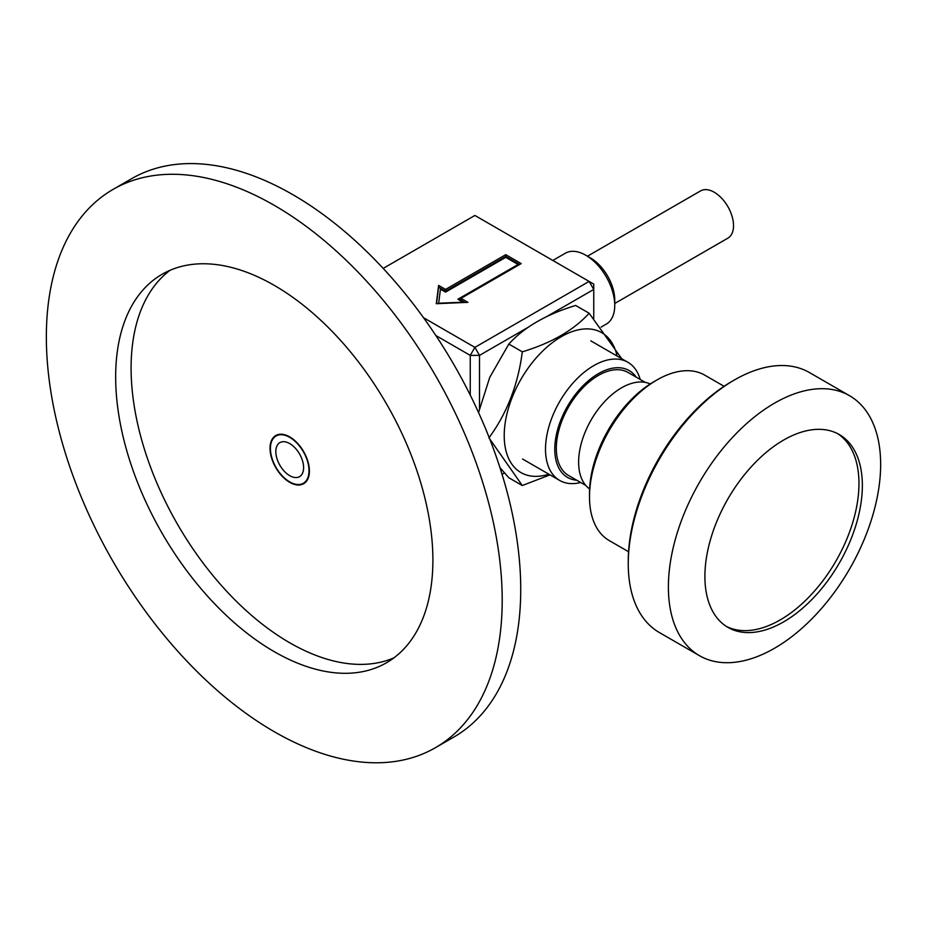 <?xml version="1.0" encoding="UTF-8"?>
<svg xmlns="http://www.w3.org/2000/svg" width="927" height="927" viewBox="0 0 927 927"><rect width="100%" height="100%" fill="white"/><g stroke="black" fill="none" stroke-linecap="round" stroke-linejoin="round"><path stroke-width="1.39" d="M518.112 264.473L457.903 299.236L463.025 302.19L438.656 303.222L440.441 289.154L445.551 292.109L505.76 257.347L518.112 264.473L518.112 265.365M458.68 299.688L460.997 298.343L467.938 302.353L436.293 303.697L438.61 285.423L445.551 289.433L505.76 254.67L505.76 256.455L519.653 264.473M436.524 303.685L438.61 287.208L445.551 291.217L505.76 256.455M505.76 254.67L521.194 263.592L460.997 298.343L460.997 300.128L465.064 302.48M445.551 289.433L445.551 291.217M438.61 285.423L438.61 287.208M383.187 268.401L474.891 215.458L589.12 281.414L474.891 347.37L423.535 317.718M545.516 317.277L593.755 289.433L593.755 284.091L589.12 281.414L593.755 289.433L593.755 318.436M479.514 408.286L479.514 355.389L474.891 347.37L470.256 355.389L479.514 355.389L529.294 326.64M435.852 335.528L470.256 355.389L470.256 395.111M504.497 472.874L502.052 474.288M640.198 379.456A68.227 39.386 120 0 0 627.857 362.26A68.227 39.386 120 0 0 575.285 380.533A68.227 39.386 120 0 0 545.505 449.189A68.227 39.386 120 0 0 559.641 480.418A68.227 39.386 120 0 0 580.708 482.503M589.618 488.935A60.695 35.041 -60 0 1 578.622 462.156A60.695 35.041 -60 0 1 604.056 402.214A60.695 35.041 -60 0 1 650.221 383.963M576.768 480.232A61.669 35.608 -60 0 1 554.775 449.189A61.669 35.608 -60 0 1 587.197 381.797A61.669 35.608 -60 0 1 636.258 377.185M585.783 485.435L568.633 475.539A59.49 34.345 -60 0 1 556.316 448.297A59.49 34.345 -60 0 1 582.283 388.436A59.49 34.345 -60 0 1 628.124 372.492L645.273 382.399M614.74 305.389L614.74 300.035A34.38 19.849 -120 0 0 590.429 257.926L585.806 255.249A40.939 23.638 60 0 1 614.74 305.389A40.939 23.638 60 0 1 606.27 324.126L601.113 327.104M552.816 260.452L565.331 253.222A40.939 23.638 60 0 1 585.806 255.249M862.353 485.505A111.344 64.287 -60 0 1 813.755 597.556A111.344 64.287 -60 0 1 727.962 627.394A111.344 64.287 -60 0 1 710.893 538.17A111.344 64.287 -60 0 1 783.628 440.058A111.344 64.287 -60 0 1 839.294 434.543A111.344 64.287 -60 0 1 862.353 485.505M774.52 403.152A150.093 86.651 -60 0 1 849.561 395.725A150.093 86.651 -60 0 1 849.561 569.039A150.093 86.651 -60 0 1 699.479 655.69A150.093 86.651 -60 0 1 676.467 535.424A150.093 86.651 -60 0 1 774.52 403.152M726.281 626.362A111.344 64.287 120 0 0 811.461 594.416A111.344 64.287 120 0 0 858.958 483.546A111.344 64.287 120 0 0 837.568 433.604M734.381 379.989L732.063 381.321A146.814 84.763 120 0 0 628.251 561.136L628.251 563.801A150.093 86.651 -60 0 1 734.381 379.989L734.381 379.989A150.093 86.651 -60 0 1 809.433 372.55L849.561 395.725M699.479 655.69L659.34 632.515A150.093 86.651 -60 0 1 628.251 563.801M628.564 551.727L609.282 540.603A95.516 55.145 -60 0 1 589.502 496.872A95.516 55.145 -60 0 1 657.046 379.896A95.516 55.145 -60 0 1 704.798 375.168L724.068 386.292M657.046 379.896L653.952 381.681A91.147 52.619 120 0 0 589.502 493.303L589.502 496.872M488.877 437.973C506.976 413.28 518.123 384.566 522.295 351.831C551.542 342.99 573.825 330.128 589.143 313.245L621.716 358.714M617.069 356.026A80.776 46.64 120 0 0 555.053 340.696A80.776 46.64 120 0 0 504.218 435.597A80.776 46.64 120 0 0 548.842 474.195M550.024 474.867L522.295 485.528L489.676 438.877M589.143 313.245L575.667 305.47C546.42 314.311 524.137 327.173 508.83 344.056L489.746 377.382L478.552 412.55M499.931 467.579L508.83 477.753L522.295 485.528M522.295 351.831L508.83 344.056M289.711 475.667A19.652 11.344 60 0 1 276.883 458.344A19.652 11.344 60 0 1 279.896 442.608A19.652 11.344 60 0 1 299.537 453.952A19.652 11.344 60 0 1 299.537 476.64A19.652 11.344 60 0 1 289.711 475.667M289.711 481.901A27.289 15.759 60 0 1 271.889 457.857A27.289 15.759 60 0 1 276.072 435.991A27.289 15.759 60 0 1 303.361 451.739A27.289 15.759 60 0 1 303.361 483.257A27.289 15.759 60 0 1 289.711 481.901M614.74 303.477L727.88 238.158A27.289 15.759 -120 0 0 727.88 206.651A27.289 15.759 -120 0 0 700.592 190.892L587.451 256.211M435.447 747.683L453.975 736.988A322.341 186.107 -120 0 0 453.975 364.786A322.341 186.107 -120 0 0 131.634 178.679L113.106 189.375A322.341 186.107 60 0 1 274.276 205.342A322.341 186.107 60 0 1 484.856 489.386A322.341 186.107 60 0 1 435.447 747.683A322.341 186.107 60 0 1 187.057 661.333A322.341 186.107 60 0 1 46.35 336.941A322.341 186.107 60 0 1 113.106 189.375M170.105 270.267A224.322 129.513 -120 0 0 177.555 524.369A224.322 129.513 -120 0 0 393.894 657.88M289.711 482.341A27.833 16.072 -120 0 0 303.639 483.72A27.833 16.072 -120 0 0 303.639 451.588A27.833 16.072 -120 0 0 275.794 435.516A27.833 16.072 -120 0 0 271.53 457.822A27.833 16.072 -120 0 0 289.711 482.341M274.276 285.377A224.322 129.513 60 0 1 420.823 483.048A224.322 129.513 60 0 1 386.443 662.793A224.322 129.513 60 0 1 162.121 533.292A224.322 129.513 60 0 1 162.121 274.265A224.322 129.513 60 0 1 274.276 285.377M522.585 459.027L559.641 480.418M590.812 340.869L627.857 362.26M278.818 434.404L276.072 435.991M306.107 481.669L303.361 483.257"/></g></svg>

